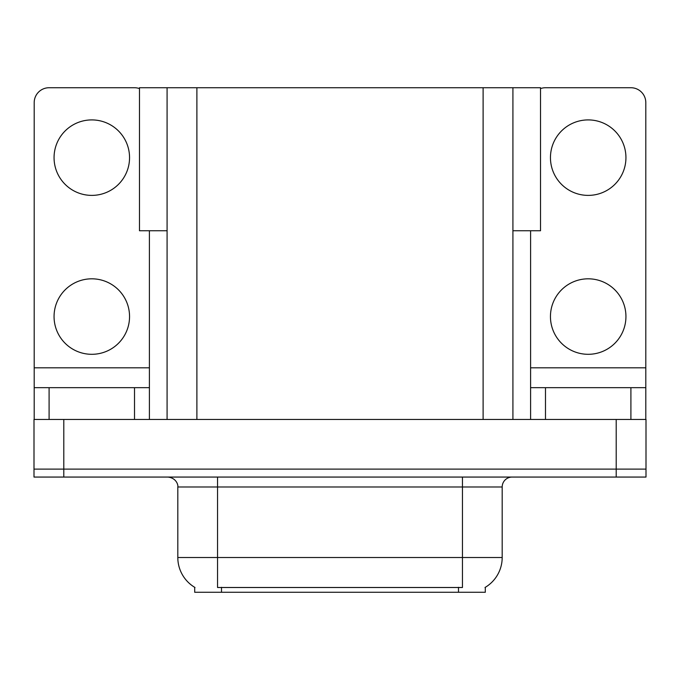 <?xml version="1.0" encoding="UTF-8"?>
<svg xmlns="http://www.w3.org/2000/svg" width="680" height="680" viewBox="0 0 680 680"><rect width="100%" height="100%" fill="white"/><g stroke="black" fill="none" stroke-linecap="round" stroke-linejoin="round"><path stroke-width="1.02" d="M167.084 230.75L139.476 230.75L139.476 87.728L540.524 87.728L540.524 230.75L512.915 230.75M485.299 587.316L485.299 592.271L194.701 592.271L194.701 587.316M63.792 477.062L646 477.062L646 469.115L34 469.115L34 419.458L63.792 419.458L63.792 469.115L34 469.115L34 477.062L63.792 477.062L63.792 469.115L646 469.115L646 419.458L63.792 419.458M167.084 87.728L167.084 419.458M512.915 87.728L512.915 419.458M194.99 587.494A34.765 34.765 0 0 1 177.811 557.506L217.541 557.506L217.541 587.494L462.46 587.494L462.46 557.506L502.188 557.506L502.188 486.99A9.928 9.928 0 0 1 512.116 477.062M177.811 557.506L177.811 486.99C178.321 485.384 176.621 477.981 167.883 477.062M485.01 587.494A34.765 34.765 0 0 0 502.188 557.506M91.8 195.389A37.74 37.74 0 0 1 54.06 157.649A37.74 37.74 0 0 1 91.8 119.909A37.74 37.74 0 0 1 129.548 157.649A37.74 37.74 0 0 1 91.8 195.389M91.8 354.305A37.74 37.74 0 0 1 54.06 316.557A37.74 37.74 0 0 1 91.8 278.817A37.74 37.74 0 0 1 129.548 316.557A37.74 37.74 0 0 1 91.8 354.305M134.512 419.458L134.512 387.676L49.096 387.676L49.096 419.458M139.476 88.587A14.901 14.901 0 0 0 134.512 87.728L49.096 87.728A14.901 14.901 0 0 0 34.195 102.629L34.195 367.812L149.405 367.812L149.405 419.458M149.405 230.75L149.405 367.812M34.195 419.458L34.195 387.676L49.096 387.676M134.512 387.676L149.405 387.676M34.195 387.676L34.195 367.812M588.2 195.389A37.74 37.74 0 0 1 550.452 157.649A37.74 37.74 0 0 1 588.2 119.909A37.74 37.74 0 0 1 625.94 157.649A37.74 37.74 0 0 1 588.2 195.389M588.2 354.305A37.74 37.74 0 0 1 550.452 316.557A37.74 37.74 0 0 1 588.2 278.817A37.74 37.74 0 0 1 625.94 316.557A37.74 37.74 0 0 1 588.2 354.305M630.904 419.458L630.904 387.676L545.487 387.676L545.487 419.458M530.596 230.75L530.596 367.812L645.804 367.812L645.804 102.629A14.901 14.901 0 0 0 630.904 87.728L545.487 87.728A14.901 14.901 0 0 0 540.524 88.587M530.596 419.458L530.596 387.676L545.487 387.676M630.904 387.676L645.804 387.676L645.804 419.458M645.804 367.812L645.804 387.676M530.596 387.676L530.596 367.812M616.207 419.458L616.207 477.062M196.885 87.728L196.885 419.458M483.114 87.728L483.114 419.458M458.49 592.271L458.49 587.316M221.51 592.271L221.51 587.316M462.46 477.062L462.46 486.99L177.811 486.99M502.188 486.99L462.46 486.99L462.46 557.506L217.541 557.506L217.541 477.062"/></g></svg>
